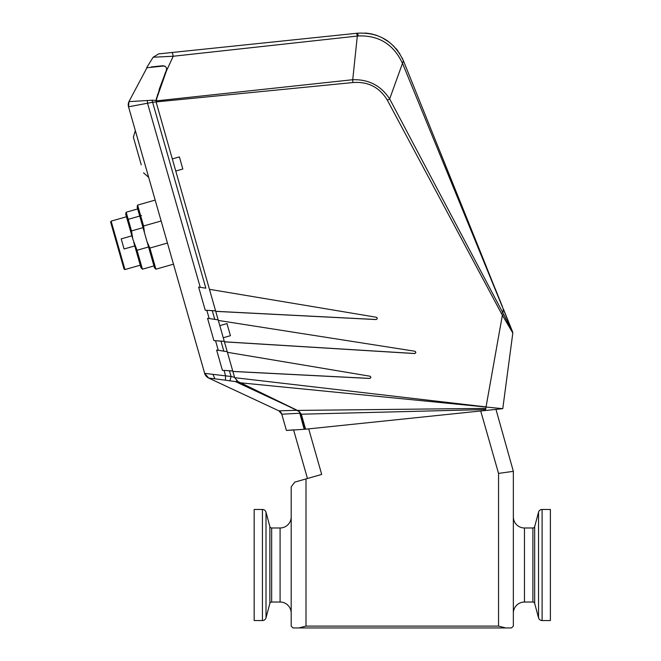 <?xml version="1.0" encoding="UTF-8"?>
<svg xmlns="http://www.w3.org/2000/svg" width="661" height="661" viewBox="0 0 661 661"><rect width="100%" height="100%" fill="white"/><g stroke="black" fill="none" stroke-linecap="round" stroke-linejoin="round"><path stroke-width="0.99" d="M269.87 603.402L269.87 526.61A1.851 1.851 0 0 0 271.654 527.982L271.654 602.031A1.851 1.851 0 0 0 269.87 603.402L266.011 617.804A3.702 3.702 0 0 1 262.434 620.547L254.171 620.547L254.171 509.466L262.434 509.466A3.702 3.702 0 0 1 266.011 512.209L266.011 617.804M534.675 526.61L534.675 603.402A1.851 1.851 0 0 0 532.89 602.031L532.89 527.982A1.851 1.851 0 0 0 534.675 526.61L538.533 512.209A3.702 3.702 0 0 1 542.111 509.466L542.111 620.547A3.702 3.702 0 0 1 538.533 617.804L538.533 512.209M291.195 613.144A11.105 11.105 0 0 0 280.09 602.031L271.654 602.031M291.195 516.869A11.105 11.105 0 0 1 280.09 527.982L271.654 527.982M513.349 516.869A11.105 11.105 0 0 0 524.462 527.982L524.462 602.031A11.105 11.105 0 0 0 513.349 613.144M269.87 526.61L266.011 512.209M532.89 602.031L524.462 602.031M532.89 527.982L524.462 527.982M534.675 603.402L538.533 617.804M542.111 509.466L550.382 509.466L550.382 620.547L542.111 620.547M495.965 409.382L513.349 471.326L513.349 626.099L511.498 627.95L293.046 627.95L291.195 626.099L291.195 486.843L294.756 482.125L306.002 478.911L306.002 626.099L498.543 626.099L498.543 473.4L480.712 410.977M308.695 428.873L321.7 474.424L306.002 478.911M306.002 626.099L298.838 627.95M505.715 627.95L498.543 626.099M307.464 478.498L293.567 429.848L307.464 478.498M513.349 471.326L498.543 473.4M269.564 396.939L286.279 405.003M141.256 164.829L133.373 137.215L141.256 164.829M155.913 269.192L149.873 248.057L147.039 241.695L154.5 267.821L155.913 269.192L173.479 264.177L204.662 373.349A7.403 7.403 -15.9 0 0 208.645 378.034A7.403 7.403 164.1 0 1 204.662 373.358L225.591 375.861L225.384 380.182L208.645 378.034C205.901 375.919 204.571 374.357 204.662 373.358L128.531 106.801L135.348 130.663L128.531 106.801L152.724 102.257L352.85 82.551C367.97 81.344 379.472 87.219 387.346 100.175L502.36 315.239L512.82 333.028L507.251 321.634M147.039 241.695L137.133 207.017L137.678 208.934L126.168 212.222L131.506 230.929L132.836 239.175L137.025 250.263L148.543 246.974M141.495 215.552L140.661 215.783L137.612 205.108L143.577 225.996L161.144 220.981M137.025 250.263L142.437 269.192L153.947 265.904L154.5 267.821M132.836 239.175L125.689 214.131L126.441 216.767L111.131 221.138L124.962 269.556L124.045 269.052L110.618 222.055L123.64 267.622M131.878 235.82L121.203 238.869L124.086 248.982L134.77 245.933M139.347 261.963L140.289 261.69M124.962 269.556L140.264 265.185L141.016 267.821L133.803 242.562M125.689 214.131L126.168 212.222M143.024 227.64L131.506 230.929M137.133 207.017L137.612 205.108L155.178 200.085L142.892 157.062M149.873 248.057L167.44 243.033M144.519 232.895L143.577 225.996M414.852 351.231L218.328 320.436L414.852 351.231C416.199 352.156 416.116 352.933 414.604 353.552L414.604 353.495C416.042 352.908 416.124 352.173 414.844 351.288M369.887 376.134C371.226 377.059 371.135 377.836 369.639 378.456L369.639 378.398C371.069 377.803 371.151 377.067 369.879 376.192L227.409 352.296L218.155 319.858L207.554 318.313L213.916 340.605L220.972 341.134L223.839 351.156L227.244 351.702L216.618 350.041L222.41 370.325L229.441 370.78L231.077 376.497L234.564 377.315L237.34 381.116L238.695 381.951L299.35 411.613M376.299 317.239L209.446 289.32L376.299 317.239C377.629 318.164 377.547 318.941 376.051 319.56L376.051 319.503C377.481 318.908 377.555 318.172 376.291 317.297M166.465 69.992L166.407 70.149C166.894 67.604 165.886 66.232 163.374 66.042L146.957 67.752L128.945 101.629L152.03 100.241L205.844 288.179L198.622 287.064L205.241 310.232L215.593 310.868L156.186 102.298M234.44 376.919L227.409 352.296L369.879 376.192M494.998 288.279L403.425 60.787L402.508 63.332L512.705 332.095L502.798 312.686L503.393 308.984L512.705 332.095M467.616 220.163L441.209 154.591M502.558 306.927L495.229 288.717M428.741 123.64L403.425 60.787C394.154 41.346 378.885 32.149 357.609 33.19L158.615 53.896L153.17 57.226L146.8 67.405L153.17 57.226L173.223 56.251L166.448 70.892L156.483 99.183M480.497 411.002L497.601 409.217M485.579 409.547L301.234 414.207L299.755 412.051L297.417 410.415L485.827 408.391L485.414 410.489L305.589 429.196L286.428 430.46L281.793 414.207A5.329 5.329 -16.3 0 0 278.917 410.845L208.645 378.034L278.925 410.845L208.645 378.034L204.662 373.349L128.531 106.801A7.403 7.403 -15.9 0 1 128.945 101.629L128.531 106.801M365.103 33.05L367.789 33.306M368.491 33.405L372.763 34.223M384.669 39.049L387.693 40.99M395.815 48.319L396.757 49.443M365.161 33.05L372.647 34.198M374.25 34.62L377.084 35.52M381.843 37.528L389.643 42.436M393.592 45.94L399.88 53.822M402.152 57.928L403.425 60.787M497.692 409.209L500.005 408.969M502.922 407.597L503.409 403.921L502.773 408.68L240.629 382.826L238.076 381.587L234.663 377.687L486.05 406.903L502.36 315.239L503.748 314.562L506.293 319.75M502.211 408.738L485.414 410.489M398.013 51.079L396.187 48.757M372.895 34.256L372.077 34.066M371.903 34.025L366.26 33.141M261.996 43.139L357.609 33.19L358.303 35.958C378.844 35.173 393.568 44.312 402.483 63.382L402.508 63.332M234.581 45.989L357.609 33.19M503.046 313.149L389.66 98.927C380.951 85.624 368.64 79.229 352.726 79.725L357.312 36.058L358.303 35.958M512.82 333.028L503.401 403.954M485.827 408.391L486.05 406.903M297.417 410.415L240.629 382.826M402.483 63.382L389.66 98.927L387.346 100.175M213.363 48.195L172.314 52.467L173.223 56.251L357.312 36.058L356.651 33.298M151.253 66.943L162.656 65.761L165.291 66.497L164.523 66.05M156.996 97.39L159.235 90.094M156.17 102.075L156.145 101.232M156.236 100.257L156.153 102.29L156.335 98.803L165.374 72.603M158.475 92.474L156.988 97.398M156.112 100.902L352.726 79.725L352.85 82.551M171.959 52.508L158.615 53.896L153.17 57.226M160.73 85.674L156.591 98.786M162.656 65.761L164.539 66.05M166.564 68.298L166.481 70.81M215.717 311.306L376.051 319.503M215.734 311.364L376.051 319.56M219.807 325.633L226.971 323.593L230.433 335.697L223.261 337.738M224.418 341.795L414.604 353.495M224.434 341.853L414.604 353.552M232.862 371.408L369.639 378.398M232.879 371.465L369.639 378.456M175.702 171.05L182.833 169.018L179.371 156.913L172.248 158.946M234.432 376.902L234.564 377.315M237.861 381.48L238.604 381.901M159.07 89.739L166.407 70.149L156.335 98.803L156.351 103.215M152.03 100.241L156.062 100.406M165.275 66.488L164.581 66.166M156.103 101.819L157.649 94.267M174.628 268.201L204.662 373.349L208.661 378.034M154.616 198.135L165.027 234.572M293.195 429.881L286.428 430.46L281.784 414.207A5.329 5.329 -15.9 0 0 278.917 410.845L281.784 414.207L300.391 413.216L304.861 428.873M281.793 414.207A5.329 5.329 115 0 0 278.925 410.845L297.062 410.291M300.391 413.216L301.515 414.926L305.481 428.815M261.938 393.179L249.428 387.164M237.34 381.116L235.432 381.587L225.384 380.182M296.103 409.845L235.432 381.587M223.839 351.156L216.618 350.041M212.272 310.687L214.751 319.346L207.554 318.313M205.241 310.232L215.577 310.81M205.844 288.179L198.622 287.064M215.593 310.868L218.155 319.858L214.751 319.346M164.672 66.191L165.151 66.414M232.738 370.97L229.441 370.78M229.921 381L231.077 376.497L225.591 375.861L224.046 370.441M222.41 370.325L232.722 370.912M224.294 341.357L220.972 341.134M213.916 340.605L224.277 341.299M280.09 602.031L280.09 527.982M262.434 620.547L262.434 509.466M501.468 313.405L502.798 312.686M143.536 172.81L148.675 177.33L155.178 200.085M299.359 411.663L304.093 428.939M214.842 378.695L212.883 374.291M200.242 287.304L147.618 103.537L147.287 100.703M215.544 340.737L218.27 350.289M206.843 310.34L209.182 318.536M133.373 137.215L135.348 130.663M110.618 222.055L111.131 221.138M139.711 216.056L128.201 219.345M141.016 267.821L142.437 269.192M437.095 144.379L486.603 267.292M503.409 403.921L503.467 403.483M503.583 402.648L503.756 401.343M503.922 400.079L504.36 396.757"/></g></svg>
